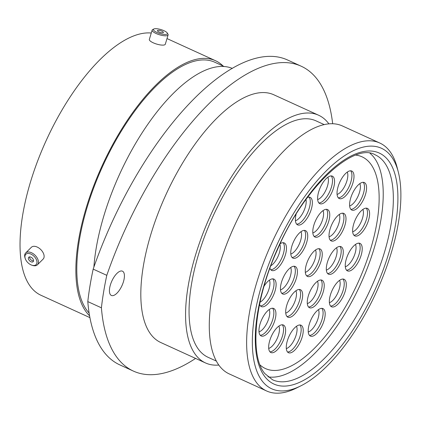 <?xml version="1.0" encoding="UTF-8"?>
<svg xmlns="http://www.w3.org/2000/svg" width="422" height="422" viewBox="0 0 422 422"><rect width="100%" height="100%" fill="white"/><g stroke="black" fill="none" stroke-linecap="round" stroke-linejoin="round"><path stroke-width="0.63" d="M390.703 155.702A132.176 55.055 114.5 0 0 289.028 221.175A132.176 55.055 114.5 0 0 262.489 381.404A132.176 55.055 114.5 0 0 300.754 385.898A132.176 55.055 114.5 0 0 376.682 291.417A132.176 55.055 114.5 0 0 398.336 172.155A132.176 55.055 114.5 0 0 390.703 155.702M300.754 385.898L296.555 387.997A136.28 56.764 -65.5 0 1 266.604 390.972A136.28 56.764 -65.5 0 1 257.103 383.355A136.28 56.764 -65.5 0 1 277.766 230.591A136.28 56.764 -65.5 0 1 379.8 143.026A136.28 56.764 -65.5 0 1 389.3 150.643A136.28 56.764 -65.5 0 1 397.171 167.608L398.336 172.155M110.453 294.709A13.346 5.56 114.5 0 0 111.382 295.453A13.346 5.56 114.5 0 0 121.372 286.881A13.346 5.56 114.5 0 0 123.398 271.921A13.346 5.56 114.5 0 0 122.464 271.177A13.346 5.56 114.5 0 0 112.474 279.749A13.346 5.56 114.5 0 0 110.453 294.709M332.673 123.767A221.724 92.36 114.5 0 0 316.706 78.629A221.724 92.36 114.5 0 0 301.245 66.238A221.724 92.36 114.5 0 0 106.792 275.334L93.178 269.115A221.724 92.36 -65.5 0 1 287.625 60.019L301.245 66.238M266.604 390.972L229.251 373.918A136.28 56.764 -65.5 0 1 219.751 366.307A136.28 56.764 -65.5 0 1 240.408 213.537A136.28 56.764 -65.5 0 1 342.442 125.978L379.8 143.026M216.333 361.068L208.109 357.313A129.955 54.132 -65.5 0 1 199.047 350.054A129.955 54.132 -65.5 0 1 218.749 204.375A129.955 54.132 -65.5 0 1 316.046 120.877L324.27 124.632M218.812 365.062A136.158 56.717 -65.5 0 1 205.535 362.957A136.158 56.717 -65.5 0 1 196.04 355.345A136.158 56.717 -65.5 0 1 216.681 202.718A136.158 56.717 -65.5 0 1 318.626 115.238A136.158 56.717 -65.5 0 1 328.121 122.844A136.158 56.717 -65.5 0 1 328.912 123.889M205.535 362.957L160.777 342.522A136.158 56.717 -65.5 0 1 151.282 334.915A136.158 56.717 -65.5 0 1 171.928 182.288A136.158 56.717 -65.5 0 1 273.867 94.802L318.626 115.238M93.879 267.1A142.931 59.539 -65.5 0 1 148.006 124.026A142.931 59.539 -65.5 0 1 232.332 68.411M89.121 313.061A141.249 58.837 -65.5 0 1 87.655 311.341A141.249 58.837 -65.5 0 1 109.071 153.007A141.249 58.837 -65.5 0 1 214.824 62.25L224.193 66.528M89.575 315.798A142.931 59.539 -65.5 0 1 86.842 312.781A142.931 59.539 -65.5 0 1 108.512 152.558A142.931 59.539 -65.5 0 1 215.526 60.721A142.931 59.539 -65.5 0 1 223.111 66.038M89.907 317.618L40.981 295.279A142.931 59.539 -65.5 0 1 31.012 287.292A142.931 59.539 -65.5 0 1 48.134 136.332A142.931 59.539 -65.5 0 1 151.271 33.027M87.797 301.593L101.412 307.812A221.724 92.36 114.5 0 0 133.399 371.091L119.785 364.872A221.724 92.36 -65.5 0 1 87.797 301.593A208.995 87.059 -65.5 0 1 93.178 269.115M101.412 307.812A208.995 87.059 -65.5 0 1 106.792 275.334M133.399 371.091A221.724 92.36 114.5 0 0 195.586 358.415M29.039 263.676A7.29 4.436 -134.9 0 0 31.845 265.19A7.29 4.436 -134.9 0 0 36.957 262.7A7.29 4.436 -134.9 0 0 32.863 255.263A7.29 4.436 -134.9 0 0 26.681 253.717A7.29 4.436 -134.9 0 0 25.236 258.554A7.29 4.436 -134.9 0 0 29.039 263.676M25.236 258.554L25.003 257.837A8.335 5.069 45.1 0 1 25.652 252.984A8.335 5.069 45.1 0 1 33.723 254.076A8.335 5.069 45.1 0 1 37.421 264.789A8.335 5.069 45.1 0 1 32.563 265.422L31.845 265.19M31.771 257.663A3.128 1.904 -134.9 0 0 28.743 257.256A3.128 1.904 -134.9 0 0 30.131 261.276A3.128 1.904 -134.9 0 0 33.159 261.687A3.128 1.904 -134.9 0 0 31.771 257.663M29.545 256.892A3.128 1.904 -134.9 0 0 31.302 260.105A3.128 1.904 -134.9 0 0 33.523 260.88M25.652 252.984L31.355 247.303A8.335 5.069 45.1 0 1 39.42 248.394A8.335 5.069 45.1 0 1 43.123 259.108L37.421 264.789M155.111 31.476A7.29 2.047 16.8 0 0 163.541 34.33A7.29 2.047 16.8 0 0 167.27 33.006A7.29 2.047 16.8 0 0 165.735 31.639A7.29 2.047 16.8 0 0 153.919 28.965A7.29 2.047 16.8 0 0 155.111 31.476M167.27 33.006L167.961 34.166A8.335 2.342 -163.2 0 1 168.109 34.931A8.335 2.342 -163.2 0 1 162.597 35.517A8.335 2.342 -163.2 0 1 154.062 32.425A8.335 2.342 -163.2 0 1 152.152 30.104A8.335 2.342 -163.2 0 1 152.701 29.551L153.919 28.965M162.702 31.592A3.128 0.881 16.8 0 0 159.5 30.431A3.128 0.881 16.8 0 0 157.427 30.653A3.128 0.881 16.8 0 0 158.144 31.523A3.128 0.881 16.8 0 0 161.346 32.684A3.128 0.881 16.8 0 0 163.419 32.462A3.128 0.881 16.8 0 0 162.702 31.592M168.109 34.931L165.292 44.247A8.335 2.342 -163.2 0 1 159.774 44.832A8.335 2.342 -163.2 0 1 151.245 41.741A8.335 2.342 -163.2 0 1 149.335 39.42L152.152 30.104M328.601 210.404A15.108 6.293 -65.5 0 1 326.311 227.342A15.108 6.293 -65.5 0 1 314.997 237.048A15.108 6.293 -65.5 0 1 313.942 236.204A15.108 6.293 -65.5 0 1 316.236 219.266A15.108 6.293 -65.5 0 1 327.546 209.56A15.108 6.293 -65.5 0 1 328.601 210.404M344.837 214.265A15.108 6.293 -65.5 0 1 342.543 231.203A15.108 6.293 -65.5 0 1 331.233 240.915A15.108 6.293 -65.5 0 1 330.178 240.071A15.108 6.293 -65.5 0 1 332.467 223.132A15.108 6.293 -65.5 0 1 343.782 213.421A15.108 6.293 -65.5 0 1 344.837 214.265M342.121 247.545A15.108 6.293 -65.5 0 1 339.826 264.483A15.108 6.293 -65.5 0 1 328.516 274.189A15.108 6.293 -65.5 0 1 327.461 273.345A15.108 6.293 -65.5 0 1 329.751 256.407A15.108 6.293 -65.5 0 1 341.066 246.696A15.108 6.293 -65.5 0 1 342.121 247.545M323.078 281.057A15.108 6.293 -65.5 0 1 320.789 297.995A15.108 6.293 -65.5 0 1 309.474 307.707A15.108 6.293 -65.5 0 1 308.419 306.863A15.108 6.293 -65.5 0 1 310.713 289.925A15.108 6.293 -65.5 0 1 322.023 280.213A15.108 6.293 -65.5 0 1 323.078 281.057M301.498 290.552A15.108 6.293 -65.5 0 1 299.209 307.49A15.108 6.293 -65.5 0 1 287.894 317.196A15.108 6.293 -65.5 0 1 286.844 316.352A15.108 6.293 -65.5 0 1 289.133 299.414A15.108 6.293 -65.5 0 1 300.448 289.708A15.108 6.293 -65.5 0 1 301.498 290.552M296.26 267.337A15.108 6.293 -65.5 0 1 293.965 284.275A15.108 6.293 -65.5 0 1 282.656 293.981A15.108 6.293 -65.5 0 1 281.601 293.137A15.108 6.293 -65.5 0 1 283.89 276.199A15.108 6.293 -65.5 0 1 295.205 266.493A15.108 6.293 -65.5 0 1 296.26 267.337M306.572 231.483A15.108 6.293 -65.5 0 1 304.278 248.421A15.108 6.293 -65.5 0 1 292.968 258.127A15.108 6.293 -65.5 0 1 291.913 257.283A15.108 6.293 -65.5 0 1 294.203 240.345A15.108 6.293 -65.5 0 1 305.517 230.639A15.108 6.293 -65.5 0 1 306.572 231.483M307.511 197.406A15.108 6.293 -65.5 0 1 310.154 197.369A15.108 6.293 -65.5 0 1 311.204 198.213A15.108 6.293 -65.5 0 1 308.915 215.151A15.108 6.293 -65.5 0 1 297.6 224.863A15.108 6.293 -65.5 0 1 296.55 224.019A15.108 6.293 -65.5 0 1 296.107 214.265M333.427 177.013A15.108 6.293 -65.5 0 1 331.133 193.951A15.108 6.293 -65.5 0 1 319.823 203.662A15.108 6.293 -65.5 0 1 318.768 202.818A15.108 6.293 -65.5 0 1 321.058 185.88A15.108 6.293 -65.5 0 1 332.372 176.169A15.108 6.293 -65.5 0 1 333.427 177.013M352.839 171.891A15.108 6.293 -65.5 0 1 350.55 188.829A15.108 6.293 -65.5 0 1 339.235 198.54A15.108 6.293 -65.5 0 1 338.186 197.696A15.108 6.293 -65.5 0 1 340.475 180.758A15.108 6.293 -65.5 0 1 351.79 171.047A15.108 6.293 -65.5 0 1 352.839 171.891M365.41 183.406A15.108 6.293 -65.5 0 1 363.12 200.344A15.108 6.293 -65.5 0 1 351.806 210.056A15.108 6.293 -65.5 0 1 350.751 209.212A15.108 6.293 -65.5 0 1 353.045 192.274A15.108 6.293 -65.5 0 1 364.355 182.562A15.108 6.293 -65.5 0 1 365.41 183.406M368.438 209.249A15.108 6.293 -65.5 0 1 366.148 226.187A15.108 6.293 -65.5 0 1 354.833 235.898A15.108 6.293 -65.5 0 1 353.784 235.054A15.108 6.293 -65.5 0 1 356.073 218.116A15.108 6.293 -65.5 0 1 367.388 208.405A15.108 6.293 -65.5 0 1 368.438 209.249M361.063 244.238A15.108 6.293 -65.5 0 1 358.774 261.176A15.108 6.293 -65.5 0 1 347.459 270.882A15.108 6.293 -65.5 0 1 346.404 270.038A15.108 6.293 -65.5 0 1 348.699 253.1A15.108 6.293 -65.5 0 1 360.008 243.394A15.108 6.293 -65.5 0 1 361.063 244.238M345.159 280.134A15.108 6.293 -65.5 0 1 342.864 297.072A15.108 6.293 -65.5 0 1 331.555 306.783A15.108 6.293 -65.5 0 1 330.5 305.939A15.108 6.293 -65.5 0 1 332.789 289.001A15.108 6.293 -65.5 0 1 344.104 279.29A15.108 6.293 -65.5 0 1 345.159 280.134M324.022 309.442A15.108 6.293 -65.5 0 1 321.733 326.38A15.108 6.293 -65.5 0 1 310.418 336.091A15.108 6.293 -65.5 0 1 309.363 335.247A15.108 6.293 -65.5 0 1 311.652 318.309A15.108 6.293 -65.5 0 1 322.967 308.598A15.108 6.293 -65.5 0 1 324.022 309.442M302.078 326.064A15.108 6.293 -65.5 0 1 299.789 343.002A15.108 6.293 -65.5 0 1 288.474 352.708A15.108 6.293 -65.5 0 1 287.424 351.864A15.108 6.293 -65.5 0 1 289.714 334.926A15.108 6.293 -65.5 0 1 301.028 325.22A15.108 6.293 -65.5 0 1 302.078 326.064M284.475 325.884A15.108 6.293 -65.5 0 1 282.181 342.822A15.108 6.293 -65.5 0 1 270.871 352.528A15.108 6.293 -65.5 0 1 269.816 351.684A15.108 6.293 -65.5 0 1 272.106 334.746A15.108 6.293 -65.5 0 1 283.42 325.04A15.108 6.293 -65.5 0 1 284.475 325.884M274.775 309.321A15.108 6.293 -65.5 0 1 272.48 326.259A15.108 6.293 -65.5 0 1 261.171 335.965A15.108 6.293 -65.5 0 1 260.116 335.121A15.108 6.293 -65.5 0 1 262.405 318.183A15.108 6.293 -65.5 0 1 273.72 308.477A15.108 6.293 -65.5 0 1 274.775 309.321M264.077 286.179A15.108 6.293 -65.5 0 1 273.899 279.1A15.108 6.293 -65.5 0 1 274.954 279.944A15.108 6.293 -65.5 0 1 272.665 296.882A15.108 6.293 -65.5 0 1 261.35 306.588A15.108 6.293 -65.5 0 1 260.295 305.744A15.108 6.293 -65.5 0 1 259.567 304.341M280.166 243.716A15.108 6.293 -65.5 0 1 284.259 242.945A15.108 6.293 -65.5 0 1 285.314 243.789A15.108 6.293 -65.5 0 1 283.025 260.727A15.108 6.293 -65.5 0 1 271.71 270.439A15.108 6.293 -65.5 0 1 270.66 269.595A15.108 6.293 -65.5 0 1 269.943 268.244M321.089 249.787A15.108 6.293 -65.5 0 1 318.8 266.725A15.108 6.293 -65.5 0 1 307.485 276.436A15.108 6.293 -65.5 0 1 306.43 275.592A15.108 6.293 -65.5 0 1 308.725 258.654A15.108 6.293 -65.5 0 1 320.034 248.943A15.108 6.293 -65.5 0 1 321.089 249.787M355.899 155.111A116.366 48.472 -65.5 0 1 362.087 156.836A116.366 48.472 -65.5 0 1 370.199 163.335A116.366 48.472 -65.5 0 1 352.56 293.781A116.366 48.472 -65.5 0 1 265.438 368.548A116.366 48.472 -65.5 0 1 260.079 364.998A116.366 48.472 -65.5 0 0 265.438 368.548L265.438 368.548A116.366 48.472 -65.5 0 0 352.56 293.781A116.366 48.472 -65.5 0 0 370.199 163.335A116.366 48.472 -65.5 0 0 362.087 156.836A116.366 48.472 -65.5 0 0 355.899 155.111M370.015 153.313A123.63 51.5 -65.5 0 1 373.728 157.132A123.63 51.5 -65.5 0 1 358.046 289.545A123.63 51.5 -65.5 0 1 267.965 376.841M383.846 161.753A123.63 51.5 114.5 0 0 375.227 154.842C354.28 141.924 304.288 186.477 277.676 249.159C254.055 300.538 249.423 356.247 264.895 373.634L272.538 379.779A123.63 51.5 114.5 0 0 365.104 300.343A123.63 51.5 114.5 0 0 383.846 161.753M265.037 376.915A126.916 52.866 -65.5 0 1 290.521 223.059A126.916 52.866 -65.5 0 1 388.156 160.186A126.916 52.866 -65.5 0 1 362.672 314.042A126.916 52.866 -65.5 0 1 265.037 376.915M312.834 232.955A13.056 5.439 114.5 0 0 321.205 223.275A13.056 5.439 114.5 0 0 323.036 210.61M326.406 209.312A15.108 6.293 -65.5 0 1 326.528 209.454A15.108 6.293 -65.5 0 1 324.834 225.158A15.108 6.293 -65.5 0 1 314.063 236.346M329.07 236.816A13.056 5.439 114.5 0 0 337.436 227.136A13.056 5.439 114.5 0 0 339.272 214.471M342.643 213.173A15.108 6.293 -65.5 0 1 342.759 213.321A15.108 6.293 -65.5 0 1 341.071 229.019A15.108 6.293 -65.5 0 1 330.299 240.213M326.354 270.091A13.056 5.439 114.5 0 0 334.72 260.411A13.056 5.439 114.5 0 0 336.556 247.751M339.921 246.453A15.108 6.293 -65.5 0 1 340.042 246.596A15.108 6.293 -65.5 0 1 338.354 262.299A15.108 6.293 -65.5 0 1 327.583 273.488M307.316 303.608A13.056 5.439 114.5 0 0 315.682 293.928A13.056 5.439 114.5 0 0 317.513 281.263M320.884 279.965A15.108 6.293 -65.5 0 1 321.005 280.108A15.108 6.293 -65.5 0 1 319.312 295.811A15.108 6.293 -65.5 0 1 308.54 307.005M285.736 313.103A13.056 5.439 114.5 0 0 294.102 303.423A13.056 5.439 114.5 0 0 295.933 290.758M299.303 289.46A15.108 6.293 -65.5 0 1 299.425 289.603A15.108 6.293 -65.5 0 1 297.737 305.306A15.108 6.293 -65.5 0 1 286.96 316.495M280.493 289.888A13.056 5.439 114.5 0 0 288.859 280.208A13.056 5.439 114.5 0 0 290.695 267.543M294.065 266.245A15.108 6.293 -65.5 0 1 294.181 266.387A15.108 6.293 -65.5 0 1 292.493 282.091A15.108 6.293 -65.5 0 1 281.722 293.279M290.805 254.033A13.056 5.439 114.5 0 0 299.172 244.354A13.056 5.439 114.5 0 0 301.007 231.689M304.373 230.391A15.108 6.293 -65.5 0 1 304.494 230.533A15.108 6.293 -65.5 0 1 302.806 246.237A15.108 6.293 -65.5 0 1 292.035 257.425M295.442 220.764A13.056 5.439 114.5 0 0 303.376 211.992A13.056 5.439 114.5 0 0 305.992 199.485M309.009 197.127A15.108 6.293 -65.5 0 1 309.131 197.269A15.108 6.293 -65.5 0 1 307.443 212.973A15.108 6.293 -65.5 0 1 296.666 224.161M317.661 199.564A13.056 5.439 114.5 0 0 326.027 189.884A13.056 5.439 114.5 0 0 327.862 177.219M331.228 175.927A15.108 6.293 -65.5 0 1 331.349 176.069A15.108 6.293 -65.5 0 1 329.661 191.767A15.108 6.293 -65.5 0 1 318.89 202.961M337.078 194.442A13.056 5.439 114.5 0 0 345.444 184.762A13.056 5.439 114.5 0 0 347.28 172.102M350.645 170.804A15.108 6.293 -65.5 0 1 350.766 170.947A15.108 6.293 -65.5 0 1 349.078 186.645A15.108 6.293 -65.5 0 1 338.302 197.839M349.648 205.957A13.056 5.439 114.5 0 0 358.014 196.277A13.056 5.439 114.5 0 0 359.845 183.617M363.215 182.32A15.108 6.293 -65.5 0 1 363.337 182.462A15.108 6.293 -65.5 0 1 361.643 198.166A15.108 6.293 -65.5 0 1 350.872 209.354M352.676 231.799A13.056 5.439 114.5 0 0 361.042 222.12A13.056 5.439 114.5 0 0 362.873 209.454M366.243 208.157A15.108 6.293 -65.5 0 1 366.365 208.304A15.108 6.293 -65.5 0 1 364.677 224.003A15.108 6.293 -65.5 0 1 353.9 235.196M345.301 266.783A13.056 5.439 114.5 0 0 353.668 257.103A13.056 5.439 114.5 0 0 355.498 244.443M358.869 243.146A15.108 6.293 -65.5 0 1 358.99 243.288A15.108 6.293 -65.5 0 1 357.297 258.992A15.108 6.293 -65.5 0 1 346.525 270.18M329.392 302.685A13.056 5.439 114.5 0 0 337.758 293.005A13.056 5.439 114.5 0 0 339.594 280.34M342.959 279.047A15.108 6.293 -65.5 0 1 343.081 279.19A15.108 6.293 -65.5 0 1 341.393 294.888A15.108 6.293 -65.5 0 1 330.621 306.082M308.255 331.993A13.056 5.439 114.5 0 0 316.621 322.313A13.056 5.439 114.5 0 0 318.457 309.648M321.828 308.35A15.108 6.293 -65.5 0 1 321.944 308.498A15.108 6.293 -65.5 0 1 320.256 324.196A15.108 6.293 -65.5 0 1 309.484 335.39M286.316 348.614A13.056 5.439 114.5 0 0 294.683 338.929A13.056 5.439 114.5 0 0 296.518 326.269M299.884 324.972A15.108 6.293 -65.5 0 1 300.005 325.114A15.108 6.293 -65.5 0 1 298.317 340.818A15.108 6.293 -65.5 0 1 287.54 352.006M268.708 348.435A13.056 5.439 114.5 0 0 277.075 338.755A13.056 5.439 114.5 0 0 278.91 326.09M282.276 324.792A15.108 6.293 -65.5 0 1 282.397 324.935A15.108 6.293 -65.5 0 1 280.709 340.638A15.108 6.293 -65.5 0 1 269.938 351.827M259.008 331.871A13.056 5.439 114.5 0 0 267.374 322.186A13.056 5.439 114.5 0 0 269.21 309.526M272.575 308.229A15.108 6.293 -65.5 0 1 272.696 308.371A15.108 6.293 -65.5 0 1 271.008 324.075A15.108 6.293 -65.5 0 1 260.237 335.263M260.026 302.163A13.056 5.439 114.5 0 0 267.886 292.066A13.056 5.439 114.5 0 0 269.389 280.15M272.76 278.852A15.108 6.293 -65.5 0 1 272.876 278.995A15.108 6.293 -65.5 0 1 271.188 294.698A15.108 6.293 -65.5 0 1 260.416 305.892M270.866 265.749A13.056 5.439 114.5 0 0 278.293 255.801A13.056 5.439 114.5 0 0 279.886 244.322M283.12 242.703A15.108 6.293 -65.5 0 1 283.241 242.845A15.108 6.293 -65.5 0 1 281.553 258.544A15.108 6.293 -65.5 0 1 270.776 269.737M305.328 272.338A13.056 5.439 114.5 0 0 313.694 262.658A13.056 5.439 114.5 0 0 315.524 249.998M318.895 248.7A15.108 6.293 -65.5 0 1 319.016 248.843A15.108 6.293 -65.5 0 1 317.323 264.547A15.108 6.293 -65.5 0 1 306.551 275.735M215.526 60.721L167.006 38.571"/></g></svg>
